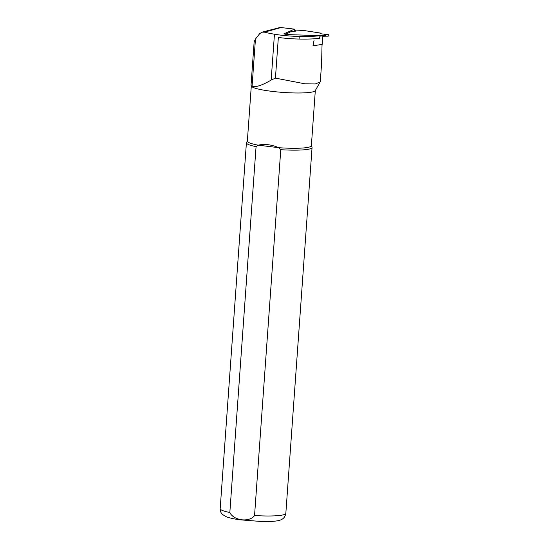 <?xml version="1.0" encoding="UTF-8"?>
<svg xmlns="http://www.w3.org/2000/svg" width="549" height="549" viewBox="0 0 549 549"><rect width="100%" height="100%" fill="white"/><g stroke="black" fill="none" stroke-linecap="round" stroke-linejoin="round"><path stroke-width="0.82" d="M299.081 39.048A42.788 5.744 4.1 0 0 319.587 38.313L319.992 35.685A42.788 5.744 -175.9 0 1 299.267 36.447A26.331 3.534 4.1 0 1 274.452 34.223A49.369 6.629 4.1 0 1 264.46 32.178L261.976 32.171L259.65 33.709L255.457 39.048L254.146 41.793L251.037 85.102A32.418 4.351 4.1 0 0 251.085 85.383A32.418 4.351 4.1 0 0 252.073 86.31C255.656 87.49 262.024 85.411 271.165 80.072L275.433 78.123L278.35 37.449A26.331 3.534 4.1 0 0 299.081 39.048L299.267 36.447M262.312 32.089L280.141 27.45L294.429 29.138L294.182 31.396M314.062 40.173L312.978 45.869L318.104 45.011M321.632 62.984L320.314 81.362L320.115 82.021L315.346 83.949L305.059 83.832L275.433 78.123M322.043 44.407L321.59 63.506M319.992 35.685L287.12 34.566L283.819 33.894L294.429 29.138M251.085 85.383L251.36 86.097A32.089 4.31 4.1 0 0 283.016 92.417A32.089 4.31 4.1 0 0 315.25 90.681L320.115 82.021M251.305 85.96L247.352 141.12A32.089 4.31 4.1 0 0 258.229 145.176L256.06 146.665L229.839 512.512C233.668 520.665 249.507 522.648 254.551 515.538L280.772 149.692L278.858 147.702C271.227 144.531 264.35 143.694 258.229 145.176L278.858 147.702A32.089 4.31 4.1 0 0 311.365 145.711L315.318 90.544M247.366 140.99L246.494 142.534A32.913 4.419 4.1 0 0 246.405 142.809A32.913 4.419 4.1 0 0 256.06 146.665M280.772 149.692A32.913 4.419 4.1 0 0 312.058 147.516A32.913 4.419 4.1 0 0 312.017 147.228L311.379 145.574M303.748 30.511L295.678 30.051L295.719 30.943A4.934 0.666 -178.8 0 1 291.21 31.519L285.658 34.264M320.465 33.633L320.465 33.07L304.002 30.524M295.691 31.025L295.678 30.044M312.999 45.8L322.181 44.387L322.654 36.255M311.64 35.404L322.208 35.232L323.382 35.795L319.923 36.152M325.536 35.651L323.382 35.795M328.789 35.589L328.24 36.159L322.4 36.255M322.208 35.232L328.254 34.539L322.496 33.969A4.934 0.666 -178.8 0 1 320.005 33.338A4.934 0.666 -178.8 0 1 320.465 33.07M328.254 34.539L328.817 35.273M281.157 27.512L264.46 32.178M271.165 80.072L274.452 34.223M252.073 86.31L255.457 39.048M246.405 142.809L220.183 508.649A32.913 4.419 4.1 0 0 229.839 512.512M254.551 515.538A32.913 4.419 4.1 0 0 285.837 513.356L312.058 147.516M220.183 508.649C220.046 510.886 220.835 512.841 222.565 514.53L226.511 516.849C229.743 518.036 234.217 519.025 239.927 519.807L261.983 521.55C272.448 521.694 278.878 521.049 281.273 519.622C283.668 518.675 285.185 516.588 285.837 513.356M328.233 36.159L322.208 36.261M303.878 30.511L295.691 30.044"/></g></svg>
